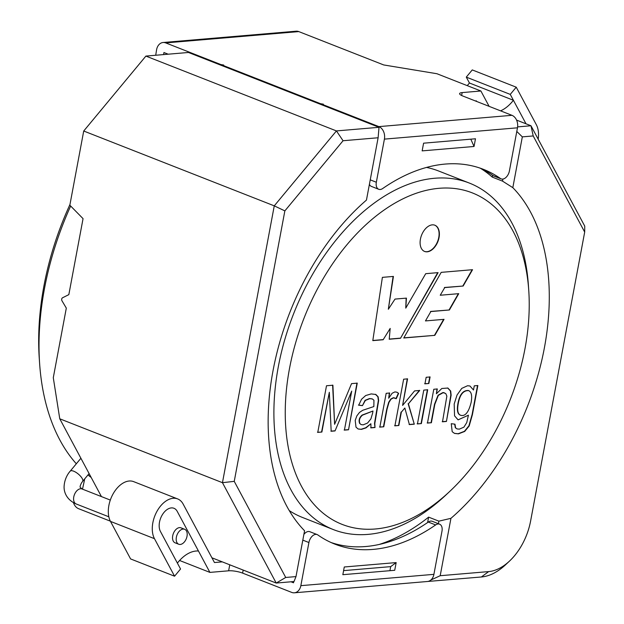 <?xml version="1.0" encoding="UTF-8"?>
<svg xmlns="http://www.w3.org/2000/svg" width="624" height="624" viewBox="0 0 624 624"><rect width="100%" height="100%" fill="white"/><g stroke="black" fill="none" stroke-linecap="round" stroke-linejoin="round"><path stroke-width="0.94" d="M211.934 557.801L276.214 583.05L222.456 482.687L59.764 418.798L53.29 377.707L66.316 308.108L62.01 300.838A2.012 1.505 -94.9 0 1 62.587 297.757L68.835 294.637L83.054 218.65L69.841 205.195L83.717 131.017L274.264 205.85L336.437 130.923L145.891 56.09L83.717 131.017M234.242 481.354L222.456 482.687L274.264 205.85L284.856 210.889L234.242 481.354L285.722 577.465L295.994 576.592L304.567 530.759A205.241 127.764 111.4 0 1 366.452 200.093L378.121 137.764L343.06 140.735L284.856 210.889M101.431 496.595L59.764 418.798M516.571 120.097L530.985 125.759L584.743 226.122L584.688 232.066L533.2 135.946L522.327 136.874L512.819 187.652L502.515 181.124L492.25 177.091L492.593 175.258M343.06 140.735L336.437 130.923L379.018 127.304L188.471 52.471L145.891 56.09M438.399 523.715L438.875 521.157L450.941 518.326L440.201 575.71L488.67 571.592L481.369 576.982L427.588 581.474M450.941 518.326A205.241 127.764 111.4 0 0 543.083 354.416A205.241 127.764 111.4 0 0 512.819 187.652M438.875 521.157L428.618 517.132L427.604 522.545M379.291 544.424A205.241 127.764 111.4 0 0 428.618 517.132M480.675 168.418A205.241 127.764 -68.6 0 1 492.25 177.091M488.67 571.592A49.904 31.067 111.4 0 0 509.551 561.038A49.904 31.067 111.4 0 0 530.603 521.048L584.688 232.066M481.369 576.982A57.946 36.075 111.4 0 0 505.612 564.728L509.551 561.038M502.515 181.124L502.897 179.057M295.994 576.592L294.013 581.537L276.214 583.05L285.722 577.465M517.608 126.898L530.985 125.759L533.2 135.946M379.018 127.304L378.121 137.764M440.201 575.71L430.81 580.055M522.327 136.874L516.797 131.453M477.851 385.523L472.399 414.679L469.186 425.958L464.708 431.434L458.437 433.852L454.514 433.399L452.197 431.699L451.253 423.704L454.974 424.18L455.614 427.877L457.064 428.914L459.342 429.14L463.905 427.167L466.768 422.565L468.421 415.202L458.078 419.851L454.561 415.826L454.178 404.001L457.041 395.008L461.76 388.385L467.571 385.726L469.958 385.999L473.491 390.008L474.279 385.827L477.851 385.523M421.364 423.587L417.44 423.922L423.766 390.117L427.69 389.782L421.364 423.587L417.144 423.805M398.845 425.498L394.906 425.833L403.634 379.205L407.573 378.869L402.605 405.421L414.578 390.897L419.718 390.46L408.408 403.806L414.289 424.187L409.406 424.601L404.843 408.01L401.349 412.144L398.845 425.498L394.61 425.724M370.96 427.869L370.882 423.758L365.999 427.892L361.421 429.382L358.098 428.977L356 427.159L355.212 420.428L356.85 415.865L359.518 412.409L362.723 410.28L373.854 406.559L373.94 400.234L372.388 398.97L369.782 398.666L365.36 400.444L362.45 405.631L358.722 405.187L361.538 399.251L365.687 395.538L371.202 393.916L375.874 394.493L378.16 396.833L378.651 400.631L374.806 423.548L375.008 427.526L370.96 427.869M524.995 348.629A178.074 110.854 111.4 0 0 528.754 290.417A178.074 110.854 111.4 0 0 385.655 208.962A178.074 110.854 111.4 0 0 289.567 453.625A178.074 110.854 111.4 0 0 449.857 491.314A178.074 110.854 111.4 0 0 524.995 348.629M321.883 432.042L317.772 432.393L326.5 385.757L332.904 385.219L334.612 424.312L351.538 383.635L357.256 383.144L348.535 429.78L344.417 430.123L351.725 391.084L335.033 430.927L331.18 431.254L329.324 392.285L321.883 432.042L317.476 432.276M383.768 426.785L379.844 427.112L386.17 393.315L389.665 393.019L388.69 398.221L392.129 393.26L394.891 391.903L396.919 392.207L398.642 393.354L396.248 398.736L393.572 397.839L391.045 399.181L388.986 402.402L387.067 409.149L383.768 426.785L379.556 427.003M428.867 383.495L424.944 383.83L426.169 377.294L430.084 376.958L428.867 383.495L424.648 383.713M431.387 422.737L427.463 423.072L433.789 389.267L437.307 388.97L436.402 393.767L441.815 388.495L447.892 388.05L450.7 391.061L451.129 395.171L446.441 421.457L442.502 421.793L446.862 396.115L445.731 393.494L443.141 392.683L438.337 395.374L434.827 404.329L431.387 422.737L427.175 422.955M439.054 237.549A14.087 8.767 -68.6 0 1 424.593 251.449A14.087 8.767 -68.6 0 1 421.582 235.131A14.087 8.767 -68.6 0 1 434.889 225.225A14.087 8.767 -68.6 0 1 439.054 237.549M441.199 272.36L403.751 337.997L434.811 335.353L444.038 319.34L425.459 320.923L430.833 311.555L449.405 309.98L458.734 293.67L440.24 295.238L444.725 287.602L463.156 286.034L472.54 269.701L441.199 272.36M372.801 340.626L382.387 277.36L393.424 276.424L388.339 309.254L395.008 299.083L406.442 298.116L405.764 308.131L425.716 273.679L438.103 272.626L400.522 338.27L389.22 339.23L390.179 328.419L383.159 339.745L372.801 340.626M528.754 290.417L528.388 285.028A186.124 115.861 111.4 0 0 469.404 183.089A186.124 115.861 111.4 0 0 293.522 313.973A186.124 115.861 111.4 0 0 333.333 529.573A186.124 115.861 111.4 0 0 445.918 495.011L449.857 491.314M69.974 204.485A221.333 137.787 111.4 0 0 39.257 358.231L39.624 363.613A229.382 142.795 111.4 0 0 76.323 463.78M70.66 206.029A229.382 142.795 111.4 0 0 39.624 363.613M87.976 474.95A229.382 142.795 111.4 0 0 91.174 477.446M469.404 183.089L438.625 170.999A186.124 115.861 111.4 0 0 426.551 167.435M289.216 510.58A186.124 115.861 111.4 0 0 302.546 517.483L333.333 529.573M332.608 385.102L334.612 424.312M356.967 383.035L348.535 429.78M348.239 429.663L344.128 430.014M335.033 430.927L351.725 391.084M334.745 430.81L330.892 431.137M321.594 431.925L329.324 392.285M358.09 428.969L361.132 429.265L365.703 427.783L370.882 423.758M372.091 398.861L369.494 398.557L365.071 400.335L362.45 405.631M362.162 405.522L358.426 405.077M375.375 394.282L377.863 396.716L378.355 400.514L374.509 423.439L375.008 427.526M359.97 423.618L361.117 424.585L363.199 424.843L367.559 423.041L370.913 418.883L372.622 413.127L372.973 411.021L362.435 415.178C359.572 417.713 358.745 420.529 359.97 423.618L361.062 424.562M359.674 423.509C358.457 420.412 359.276 417.596 362.146 415.061L372.973 411.021M374.712 427.409L370.664 427.752M389.376 392.902L388.69 398.221M396.716 392.129L398.642 393.354M398.354 393.237L395.951 398.619M394.961 398.011L393.276 397.722L390.749 399.064L388.69 402.285L386.771 409.04L383.471 426.668M407.285 378.752L402.605 405.421M419.422 390.343L408.408 403.806M408.119 403.689L414.289 424.187M414.001 424.07L409.118 424.492M401.349 412.144L404.843 408.01M401.053 412.035L398.557 425.389M429.796 376.841L428.571 383.378M427.393 389.672L421.067 423.47M437.011 388.853L436.402 393.767M447.642 387.956L450.403 390.944L450.84 395.054L446.441 421.457M446.152 421.34L442.205 421.676M444.187 392.675L442.853 392.566L438.048 395.257L434.538 404.219L431.09 422.62M477.532 385.546L472.103 414.562L468.897 425.841L464.412 431.317L458.141 433.742L454.405 433.352M454.678 424.141L455.317 427.76L457.064 428.906M458.133 419.851L468.421 415.202M469.942 385.991L473.491 390.008M468.647 390.632C463.421 390.328 459.974 394.54 458.305 403.252C456.986 410.186 457.782 414.203 460.691 415.288C465.2 416.598 468.686 412.285 471.143 402.347C472.313 395.795 471.479 391.888 468.647 390.632L468.359 390.507C463.133 390.211 459.685 394.423 458.008 403.135C456.69 410.077 457.486 414.086 460.403 415.171M434.741 225.17A14.087 8.767 -68.6 0 1 438.766 237.432A14.087 8.767 -68.6 0 1 424.445 251.386M403.837 337.849L434.811 335.353M434.515 335.244L443.656 319.371M430.833 311.555L425.459 320.923M430.544 311.438L449.405 309.98M449.116 309.863L458.359 293.701M444.725 287.602L440.24 295.238M444.436 287.485L463.156 286.034M462.868 285.917L472.157 269.732M393.104 276.448L388.339 309.254M406.146 298.139L405.764 308.131M437.72 272.657L400.522 338.27M400.226 338.153L389.228 339.089M383.159 339.745L390.179 328.419M382.871 339.628L372.817 340.486M163.605 54.584L163.933 52.533L168.176 54.194M220.763 65.153L220.88 64.561L165.734 42.908A10.062 7.527 -94.9 0 0 163.082 42.502A10.062 7.527 -94.9 0 0 156.546 49.99L155.711 55.255M461.627 95.495L462.166 92.586L480.893 90.995L436.917 73.726L383.698 64.943L298.795 31.598A10.062 7.527 -94.9 0 0 296.143 31.2L163.082 42.502M220.88 64.561L223.673 65.029L223.805 65.715L320.549 103.709L323.341 104.169L323.482 104.855L378.885 126.617A10.062 7.527 -94.9 0 1 384.407 139.121L376.342 182.247A8.05 5.008 111.4 0 0 378.721 189.283A8.05 5.008 111.4 0 0 382.676 188.534A205.241 127.764 111.4 0 1 483.499 169.369A205.241 127.764 111.4 0 1 500.471 178.526A8.05 5.008 111.4 0 0 501.142 178.885A8.05 5.008 111.4 0 0 509.402 170.937L517.475 127.811A10.062 7.527 -94.9 0 0 511.945 115.315L462.844 96.026A10.062 2.317 10.6 0 1 459.607 93.608A10.062 2.317 10.6 0 1 462.166 92.586M476.658 101.455L476.338 100.854L475.34 100.932M223.696 66.308L223.805 65.715M320.44 104.302L320.549 103.709M323.365 105.448L323.482 104.855M501.142 178.885L493.81 176.007A8.05 5.008 -68.6 0 1 493.147 175.648A205.241 127.764 111.4 0 0 479.801 168.02M378.721 189.283L371.389 186.404A8.05 5.008 -68.6 0 1 369.4 184.361M474.045 146.476L475.48 138.778L423.587 143.185L422.152 150.883L474.045 146.476L470.816 139.175M480.893 90.995L489.115 106.345M510.253 94.388L466.284 77.119L469.435 83L513.404 100.269L526.016 123.809L510.253 94.388L516.235 87.188L536.336 124.706A24.149 15.031 -68.6 0 1 538.192 139.214M466.284 77.119L472.259 69.919L516.235 87.188M323.123 105.355L323.341 104.169M223.454 66.214L223.673 65.029M110.378 521.18L78.562 508.685A10.062 7.527 85.1 0 1 73.468 502.679M84.731 478.858L82.508 489.161M300.846 585.655L433.906 574.345L441.979 531.219A8.05 5.008 111.4 0 0 439.6 524.183A8.05 5.008 111.4 0 0 435.646 524.932A205.241 127.764 111.4 0 1 334.823 544.105A205.241 127.764 111.4 0 1 317.842 534.947A8.05 5.008 111.4 0 0 317.179 534.589A8.05 5.008 111.4 0 0 308.911 542.529L300.846 585.655A10.062 7.527 85.1 0 1 294.364 592.8A10.062 7.527 85.1 0 1 291.712 592.402L242.611 573.113A10.062 2.317 -169.4 0 0 228.634 570.804L209.906 572.395L177.185 511.298A14.087 8.767 111.4 0 0 173.963 508.279A14.087 8.767 111.4 0 0 162.131 515.112A14.087 8.767 111.4 0 0 160.446 531.469L180.547 568.994L174.564 576.202L154.463 538.676A24.149 15.031 -68.6 0 1 157.365 510.635A24.149 15.031 -68.6 0 1 177.637 498.911A24.149 15.031 -68.6 0 1 183.16 504.098L214.461 562.536L222.284 561.873M179.587 560.485L209.906 572.395M291.018 581.794L293.514 582.777L293.74 581.56M433.906 574.345A10.062 7.527 85.1 0 1 427.432 581.498L294.364 592.8M303.88 534.425A8.05 5.008 -68.6 0 1 309.847 531.71L317.179 534.589M331.188 542.568A205.241 127.764 111.4 0 0 428.314 522.054A8.05 5.008 -68.6 0 1 432.268 521.305L439.6 524.183M344.276 566.99L342.833 574.688L394.727 570.281L396.17 562.583L344.276 566.99M177.637 498.911L133.669 481.642A24.149 15.031 -68.6 0 0 113.389 493.366A24.149 15.031 -68.6 0 0 110.495 521.407L130.595 558.932L174.564 576.202M396.17 562.583L390.694 566.631L343.598 570.632M389.93 570.687L390.694 566.631M184.439 541.882A8.05 5.008 111.4 0 0 184.642 529.269A8.05 5.008 111.4 0 0 177.029 534.932A8.05 5.008 111.4 0 0 178.753 544.253A8.05 5.008 111.4 0 0 184.439 541.882M513.404 100.269A34.016 21.177 -68.6 0 1 500.573 110.846M469.435 83A34.016 21.177 -68.6 0 1 467.236 85.628M184.642 529.269L180.976 527.834A8.05 5.008 111.4 0 0 173.371 533.489A8.05 5.008 111.4 0 0 175.087 542.81L178.753 544.253M177.185 511.298A14.087 8.767 111.4 0 0 173.963 508.279A14.087 8.767 111.4 0 0 162.131 515.112A14.087 8.767 111.4 0 0 160.446 531.469L177.395 563.113A34.016 21.177 -68.6 0 1 198.455 551.015L177.185 511.298M298.795 31.598L165.734 42.908M511.945 115.315L378.885 126.617M376.342 182.247L370.243 179.852M517.475 127.811L384.407 139.121M493.147 175.648L500.471 178.526M302.819 540.134L308.911 542.529M243.181 570.079L242.611 573.113M110.495 521.407L154.463 538.676M229.757 564.806L228.634 570.804M428.314 522.054L435.646 524.932M89.107 473.585L82.586 481.439A8.05 2.948 -140.3 0 0 82.259 478.6A8.05 2.948 -140.3 0 0 75.933 472.345A8.05 2.948 -140.3 0 0 70.2 471.159L80.902 458.266M82.586 481.439L81.518 482.906C80.278 485.371 79.849 486.837 80.246 487.328L82.04 488.974A8.05 5.008 111.4 0 0 74.428 494.637A8.05 5.008 111.4 0 0 76.151 503.958C66.433 499.73 63.89 491.938 64.085 486.658C64.475 478.234 68.695 472.836 70.2 471.159M110.315 500.081L82.04 488.974M108.841 516.797L76.151 503.958"/></g></svg>
